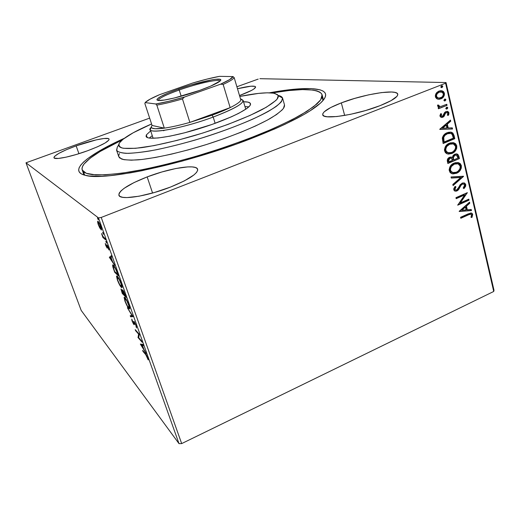 <?xml version="1.0" encoding="UTF-8"?>
<svg xmlns="http://www.w3.org/2000/svg" width="520" height="520" viewBox="0 0 520 520"><rect width="100%" height="100%" fill="white"/><g stroke="black" fill="none" stroke-linecap="round" stroke-linejoin="round"><path stroke-width="0.78" d="M83.187 171.496L84.786 175.201L83.388 173.284M250.205 138.951C185.308 164.119 104.442 181.109 85.833 175.455C66.911 171.327 87.815 154.72 124.299 138.3L110.994 144.671L97.585 152.002L87.328 158.867L83.577 162.032L80.828 164.983L79.164 167.674L78.644 170.072L79.326 172.133L81.25 173.823L84.461 175.117L88.978 175.968L101.901 176.248L110.26 175.636L130.429 172.855L142.044 170.69L181.305 161.343L209.346 153.12L237.016 143.826L274.385 129.097L285.058 124.254L302.998 115.063L310.089 110.819L320.294 103.272L323.394 100.028L325.175 97.175L325.683 94.724L324.954 92.677L323.057 91.046L320.053 89.823L311.051 88.576L298.571 88.862L283.257 90.552L269.451 92.814C308.783 85.475 335.419 87.178 322.238 101.367C312.676 111.371 288.665 123.897 250.205 138.951M239.597 95.517L251.498 90.434L253.858 89.024L255.632 86.957L255.002 86.378L250.939 86.203L237.484 88.745C248.385 86.08 254.43 85.462 255.619 86.898C255.567 88.666 250.224 91.54 239.597 95.517M147.16 176.911L152.575 193.037L147.16 176.911L134.011 182.592L124.176 188.279L120.998 190.873L119.184 193.161L118.853 195.058L120.049 196.469L122.766 197.327L126.939 197.587L139.016 196.222L154.388 192.517L170.436 187.089C146.718 196.489 119.645 200.506 118.898 195.202C119.073 190.392 128.499 184.294 147.16 176.911C169.812 168.116 196.385 163.826 197.639 169.254C197.919 173.622 188.851 179.562 170.436 187.089L184.379 180.882L193.915 174.954L196.567 172.406L197.691 170.268L197.281 168.61L195.41 167.479L192.172 166.9L187.72 166.894L175.936 168.493L161.779 171.997L147.16 176.911M341.322 102.882L344.663 115.447L341.322 102.882L330.688 107.556L324.175 111.833L322.829 113.62L322.875 115.076L324.35 116.148L327.23 116.766L336.837 116.545L350.356 114.361L365.606 110.533L379.99 105.684C356.538 115.031 322.641 120.081 322.725 114.725C322.654 111.69 328.855 107.744 341.322 102.882C363.532 94.166 397.04 88.699 397.748 94.198C398.001 97.006 392.08 100.835 379.99 105.684L391.047 100.653L397.007 96.291L397.793 94.581L397.098 93.275L394.999 92.41L391.593 92.008L381.557 92.58L368.596 94.848L354.549 98.449L341.322 102.882M76.154 145.873L78.93 153.68L76.154 145.873L66.469 149.682L58.897 153.341L54.6 156.312L53.944 157.391L54.346 158.119L58.331 158.444L66.047 157.17L76.317 154.479L87.438 150.806C71.279 156.754 54.262 160.192 53.97 157.716C54.509 155.116 61.9 151.171 76.154 145.873C91.812 140.173 108.589 136.682 109.096 139.165C108.856 141.564 101.641 145.438 87.438 150.806L97.565 146.763L105.059 143.013L108.803 140.153L109.103 139.198L108.349 138.593L103.928 138.502L96.284 139.861L76.154 145.873M81.185 310.408L26 162.812L98.501 217.919L179.01 443.644L81.185 310.408L179.01 443.644L98.501 217.919L26 162.812L149.656 118.124L26 162.812L81.185 310.408M99.781 227.988L101.472 229.977L101.244 227.636L99.32 223.113L97.695 221.286L97.955 223.665L99.781 227.988L101.543 229.899L100.926 226.688C99.749 223.704 98.8 221.936 98.078 221.39L97.565 221.8L98.254 224.562L99.781 227.988M105.553 239.739L105.144 238.589L102.908 236.379L101.543 233.578L102.921 237.523L105.553 239.739L105.144 238.589L103.285 236.912L101.543 233.578L102.921 237.523L105.553 239.739M105.677 245.33L107.237 248.157L107.133 246.058L107.478 246.22L108.986 249.964L107.192 245.219L106.594 244.868L106.724 246.948L105.274 243.471L105.677 245.33L107.14 248.086L107.296 246.006L108.986 249.964L108.511 247.936L106.873 244.855L106.847 246.961L105.274 243.471L105.677 245.33M117.247 272.506L114.862 267.15L112.723 264.862L112.866 266.981L114.686 272.279L118.456 275.899L117.247 272.506C115.713 268.476 114.433 266.032 113.412 265.187L112.638 264.953L112.82 266.806L114.686 272.279L118.456 275.899L117.247 272.506M126.145 297.44L123.546 291.096L122.486 289.868L122.616 291.304L121.023 288.964L122.265 293.462L126.145 297.44L122.798 290.043L122.421 289.926L122.616 291.304L120.952 289.016L122.265 293.462L126.145 297.44M133.01 316.661L127.367 307.717L132.002 315.523L130.215 315.679L130.631 316.843L132.945 316.478L127.367 307.717L132.002 315.523L130.215 315.679L130.631 316.843L133.01 316.661M141.765 341.192L138.703 337.695L139.269 334.204L135.207 329.635L135.59 330.694L138.606 334.1L138.047 337.571L142.149 342.264L141.765 341.192L138.703 337.695L139.269 334.204L135.207 329.635L135.59 330.694L138.606 334.1L138.047 337.571L142.149 342.264L141.765 341.192M145.75 354.653L148.233 359.925L146.445 355.01L142.623 350.356L142.994 351.403L145.75 354.653L146.094 354.497L145.75 354.653L148.233 359.925L147.791 357.91L145.412 353.646L142.623 350.356L142.994 351.403L145.75 354.653M140.433 344.24L146.146 353.483L143.884 349.336L142.5 345.456L143.325 345.572L142.909 344.409L140.368 344.065L146.146 353.483L143.884 349.336L142.5 345.456L143.325 345.572L142.909 344.409L140.433 344.24M136.312 325.748L134.062 321.477L133.653 321.659L133.744 323.499L133.269 323.161L131.774 319.065L131.983 320.788L133.504 324.025L134.264 324.695L134.44 322.55L135.759 324.922L136.552 327.925L136.416 326.04L134.154 321.568L133.712 321.412L133.477 323.433L131.774 319.065L132.067 321.016L133.874 324.526L134.29 324.649L134.531 322.641L135.922 325.364L136.552 327.925L136.312 325.748M128.888 308.555L129.669 308.939L129.662 307.463L127.927 302.601L125.346 298.051L124.377 297.2L124.105 297.55L125.151 301.665L127.673 306.872L128.888 308.555L129.727 308.191L129.292 307.678L129.727 308.191L128.888 308.555L129.708 308.88L128.999 305.247C127.406 301.249 126.061 298.708 124.969 297.622L124.169 297.31L124.91 301.022C126.471 304.922 127.797 307.431 128.888 308.555M121.323 287.385L122.077 287.664L122.031 286.084L120.27 281.151L117.715 276.699L116.779 275.945L116.526 276.367L117.487 280.28L120.133 285.779L121.323 287.385L122.167 287.027L121.66 286.442L122.167 287.027L121.323 287.385L122.09 287.638L121.349 283.816C119.743 279.786 118.41 277.277 117.351 276.296L116.597 276.062L117.37 279.955C118.944 283.887 120.263 286.364 121.323 287.385M109.33 257.303L114.706 265.389L112.528 261.541L111.052 257.426L111.709 256.99L111.267 255.756L109.33 257.303L110.11 256.769L109.33 257.303L114.706 265.389L112.528 261.541L111.052 257.426L111.709 256.99L111.267 255.756L109.33 257.303M106.594 243.159L105.827 241.208L106.594 243.159M103.448 234.351L102.674 232.394L103.448 234.351M98.28 219.875L97.507 217.912L98.28 219.875M494 290.245L446.03 82.543L259.903 78.683L446.03 82.543L445.588 83.226L493.727 291.467L181.675 443.586L101.231 217.444L445.588 83.226L101.231 217.444L98.501 217.919L101.231 217.444L181.675 443.586L179.01 443.644L181.675 443.586L493.727 291.467L445.588 83.226L446.03 82.543L494 290.245L493.727 291.467L494 290.245M437.535 99.073L439.192 99.288L441.61 98.534L443.56 96.785L444.379 95.108L444.385 93.223L443.579 91.669L442.182 90.857L440.603 90.681L438.613 91.234L436.774 92.56L435.728 94.088L435.312 95.862L435.721 97.578L436.826 98.755L437.905 99.177L440.85 98.898C443.307 97.948 444.483 96.057 444.385 93.223L441.896 90.785L439.017 91.059L436.176 93.314L435.416 96.759L437.535 99.073M447.038 105.339L446.791 104.28L440.901 106.444L439.069 106.223L438.724 105.144L437.684 105.001L437.548 105.697L438.081 106.717L439.439 107.211L438.165 107.718L438.412 108.778L447.038 105.339L438.366 108.57L447.038 105.339L446.791 104.28L440.901 106.444L439.562 106.444L438.724 105.144L437.684 105.001L437.58 105.931L439.439 107.211L438.165 107.718L438.412 108.778L447.038 105.339M439.991 116.181L441.103 117.409L443.06 117.124L444.256 116.019L445.465 113.178L446.726 112.483L447.909 113.328L447.343 115.141L448.279 115.421L448.89 114.179L448.76 112.307L447.707 111.442L446.154 111.481L444.535 112.638L442.631 116.142L441.116 115.908L441.623 113.971L440.739 113.646L439.959 115.505L439.991 116.181L441.175 117.429L442.722 117.28L443.969 116.409L445.465 113.178L447.109 112.522L447.909 113.328L447.343 115.141L448.279 115.421L448.929 112.788L447.564 111.397L445.939 111.559L444.691 112.437L443.157 115.674L442.435 116.24L441.662 116.305L441.031 115.687L441.623 113.971L440.739 113.646L439.991 116.181M454.058 135.551L452.784 132.964L450.86 132.132L448.214 132.347L444.984 133.933L443.501 135.376L442.357 137.826L443.137 143.52L454.786 138.691L454.058 135.551L453.557 135.493L454.285 138.626L454.786 138.691L454.058 135.551L451.51 132.275L447.168 132.71C444.737 133.542 443.118 135.33 442.312 138.073L443.137 143.52L454.786 138.691L443.079 143.273L454.285 138.626L453.557 135.493L454.058 135.551M459.413 158.6L458.01 154.479L456.619 153.868L454.786 154.167L453.128 155.428L452.322 157.528L450.275 157.085L448.032 158.412L447.252 160.27L447.856 163.495L459.413 158.6L447.798 163.234L459.413 158.6L458.79 155.935L457.165 153.992L454.786 154.167L452.322 157.528L451.64 157.144L449.566 157.313C447.74 158.106 447.025 159.536 447.415 161.609L447.856 163.495L459.413 158.6M463.548 176.404L451.041 176.956L451.301 178.061L460.772 177.508L452.822 184.477L453.082 185.582L463.548 176.404L463.047 176.306L452.978 185.139L463.509 176.234L451.041 176.956L451.301 178.061L460.772 177.508L452.822 184.477L453.082 185.582L463.548 176.404M468.832 199.154L460.395 202.891L467.324 192.667L455.943 197.678L456.176 198.679L464.672 194.935L457.717 205.186L469.066 200.155L468.832 199.154L460.395 202.891L467.324 192.667L455.943 197.678L456.176 198.679L464.672 194.935L457.717 205.186L469.066 200.155L468.832 199.154M468.332 214.897L470.093 214.227L471.192 214.403L471.588 215.319L470.99 217.328L471.972 217.438L472.654 214.26L471.991 213.291L470.769 212.999L460.577 217.289L460.811 218.283L468.332 214.897L467.831 214.773L460.74 217.958L467.831 214.773L470.957 214.272L471.549 214.968L470.99 217.328L471.972 217.438L472.7 214.435L471.685 213.129L468.215 213.863L460.577 217.289L460.811 218.283L468.332 214.897M459.212 211.497L471.484 210.574L471.237 209.495L467.318 209.787L466.466 206.167L469.781 203.222L469.528 202.144L459.166 211.334L471.484 210.574L471.237 209.495L467.318 209.787L466.466 206.167L469.781 203.222L469.528 202.144L459.212 211.497M460.954 184.645L461.767 184.08L460.72 184.899L461.221 185.003L462.267 184.184L461.767 184.08L462.885 183.911L461.767 184.08L463.697 184.087L464.62 185.172L463.203 188.052L463.97 188.617L465.771 184.594L464.757 183.196L462.592 182.975L460.168 184.704L457.893 188.897L456.69 189.95L455.631 190.053L455.019 189.54L454.928 188.584L455.981 186.862L455.091 186.381L453.719 188.825L454.24 190.671L456.014 191.204L457.841 190.411L461.006 185.283L462.443 184.113L463.678 184.08L464.562 184.977L464.588 186.004L463.203 188.052L463.97 188.617L465.628 186.31L465.771 184.594L465.27 184.489L463.619 188.357L464.224 187.681M458.861 162.916L457.646 162.487L461.363 165.607L458.744 162.74L454.123 163.091C450.781 164.45 449.163 167.037 449.274 170.859L451.769 173.628L456.573 173.27L457.587 172.764L460.207 170.358L461.305 168.097L461.363 165.607L460.246 163.605L458.367 162.624L455.175 162.721L452.114 164.255L450.418 166.023L449.131 169.605L449.969 172.347L451.321 173.44L452.926 173.888L456.573 173.27L452.283 173.778M454.24 143.065L452.777 142.578L456.762 145.788L453.921 142.805L449.456 143.175C446.082 144.515 444.457 147.115 444.568 150.976L447.226 153.849L451.932 153.484L452.953 152.984L455.598 150.579L456.709 148.304L456.762 145.788L455.631 143.754L453.732 142.747L450.515 142.812L447.428 144.333L445.718 146.101L444.425 149.708L445.276 152.484L446.641 153.602L448.253 154.076L451.932 153.484L447.856 154.011M439.803 129.415L452.53 128.986L452.263 127.849L448.201 127.985L447.31 124.163L450.729 121.231L450.463 120.094L439.757 129.24L452.53 128.986L452.263 127.849L448.201 127.985L447.31 124.163L450.729 121.231L450.463 120.094L439.803 129.415M446.986 109.018L447.785 107.952L446.927 107.172L445.776 108.323L446.29 109.064L446.986 109.018L446.264 109.051L446.986 109.018L447.759 107.744L447.219 107.198L446.576 107.257L445.803 108.531L446.986 109.018M445.094 100.893L445.894 99.827L445.036 99.041L443.885 100.191L444.399 100.932L445.094 100.893L444.385 100.932L445.094 100.893L445.874 99.619L445.309 99.067L444.685 99.119L443.911 100.399L445.094 100.893M441.994 87.555L442.8 86.489L441.935 85.69L440.778 86.84L441.291 87.594L441.994 87.555L441.311 87.601L441.994 87.555L442.774 86.275L442.182 85.709L441.578 85.767L440.798 87.048L441.994 87.555M258.18 79.099L236.893 86.755L258.18 79.099M322.101 94.841L323.011 98.189L322.953 100.568L322.153 96.609M471.172 212.999L472.7 214.435L472.199 214.311L471.465 217.308L471.972 217.438L471.016 217.263L471.465 217.308L472.257 215.078L471.939 213.649L471.172 212.999L471.685 213.129M470.041 214.058L467.831 214.773L469.593 214.103M469.131 202.494L469.781 203.222L469.274 203.106L465.966 206.044L466.466 206.167L465.966 206.044L466.817 209.664L467.318 209.787L466.817 209.664L465.966 206.044L469.274 203.106L469.131 202.494M470.769 209.528L470.984 210.451L471.484 210.574L459.173 211.341L470.984 210.451L470.769 209.528M464.906 206.986L461.435 210.073L461.929 210.197L465.406 207.103L464.906 206.986L461.435 210.073L461.929 210.197L465.406 207.103L466.057 209.885L461.929 210.197L466.057 209.885L465.406 207.103L464.906 206.986M468.403 199.349L469.066 200.155L457.776 204.822L468.566 200.037L468.403 199.349M464.178 194.825L456.105 198.38L464.178 194.825M466.999 192.81L467.376 192.894L466.999 192.81M466.798 192.9L459.901 202.774L460.395 202.891L459.901 202.774L466.798 192.9M459.791 187.467L461.221 185.003L460.72 184.899L459.297 187.363L459.791 187.467L459.297 187.363L458.094 189.553L458.594 189.657L459.791 187.467M454.695 187.85L455.488 186.758L454.428 189.156L454.922 189.261L455.981 186.862L454.994 186.492L455.981 186.862L455.091 186.381L453.746 189.761L454.876 191.094L456.969 190.938L458.594 189.657L458.094 189.553L456.476 190.827L456.969 190.938L454.928 191.107M464.412 183.034L463.723 182.878L465.771 184.594L464.412 183.034L462.046 183.17L456.69 189.95L455.553 190.021L454.428 189.156L455.429 189.995M464.672 187.077L465.316 184.769L464.256 183.099M455.137 189.943L454.526 189.436L454.435 188.474M456.007 191.003L457.918 189.755L459.297 187.356M459.609 186.713L460.512 185.178M460.272 177.417L451.276 177.938L460.272 177.417M456.573 173.27C459.843 171.912 461.435 169.351 461.363 165.607L460.863 165.516C460.935 169.267 459.342 171.821 456.072 173.18L456.573 173.27M452.426 173.797L453.499 173.823M453.954 173.778L458.049 172.016M458.718 171.431L460.804 168.012L460.922 165.822L460.063 163.859M453.863 164.034L453.875 164.028C451.224 165.113 449.917 167.174 449.956 170.216L450.307 167.421L452.263 164.964L453.863 164.034L457.236 163.618M454.285 163.872L456.931 163.56M452.413 172.582L450.58 171.477L449.956 170.216L450.45 170.306C450.411 167.258 451.718 165.198 454.363 164.119L458.094 163.806L460.194 166.14C460.232 169.143 458.946 171.178 456.326 172.256L452.504 172.549L449.956 170.216L452.01 172.458L452.875 172.666M451.022 157.027L452.322 157.528L451.022 157.027M456.437 153.849L458.79 155.935L458.296 155.863L458.913 158.522L458.075 155.201L456.716 153.933M453.089 159.296L453.206 159.809L453.089 159.296L453.583 159.374L453.089 159.296L452.985 156.793L454.2 155.285M452.913 158.464L452.842 157.82M455.416 154.934L454.526 155.123L456.528 155.097L457.99 158.073L453.707 159.894L453.206 159.809L453.707 159.894L453.336 157.684L454.981 154.98M449.325 158.256L448.065 160.823L448.552 160.901L449.826 158.334L451.301 158.216L452.517 160.394L448.312 161.883L448.806 161.967L448.552 160.901L448.065 160.823L448.312 161.883L448.032 159.614M448.182 159.231L449 158.418M449.332 158.256L450.801 158.132M449.54 158.178L450.665 158.093M453.336 157.684L452.842 157.606L453.336 157.684L454.103 155.838L455.929 155.006L457.151 155.513L457.99 158.073L453.707 159.894L453.336 157.684M454.526 155.123L452.842 157.606M448.552 160.901L448.675 159.309L449.495 158.496L451.165 158.178L452.094 158.951L452.517 160.394L448.806 161.967L448.552 160.901M451.932 153.484C455.234 152.145 456.84 149.578 456.762 145.788L456.261 145.717C456.339 149.506 454.734 152.074 451.438 153.413L451.932 153.484M448.376 154.044L448.844 154.037M449.3 153.992L453.427 152.256M454.103 151.671L456.209 148.239L456.32 146.023L455.455 144.034M448.376 144.553L449.209 144.144C446.537 145.21 445.224 147.277 445.263 150.358L445.614 147.537L447.597 145.06M449.625 143.988L452.413 143.722M447.746 152.769L445.894 151.632L445.263 150.358L445.757 150.43C445.712 147.349 447.025 145.275 449.696 144.216L453.356 143.904L455.585 146.315C455.624 149.351 454.331 151.398 451.685 152.458L447.96 152.763L445.263 150.358L447.466 152.691L448.383 152.88M452.419 143.722L449.202 144.144M450.437 132.087L451.009 132.216L453.557 135.493L452.66 133.322L451.38 132.347M451.51 132.275L450.879 132.178M443.599 141.921L443.06 138.106L443.599 141.921L444.093 141.98L443.599 141.921M443.118 137.703L443.281 137.124M443.534 136.559L445.029 134.791L447.635 133.439M448.351 133.263L449.793 133.231M449.897 133.25L446.914 133.698C444.925 134.375 443.638 135.844 443.06 138.106L443.547 138.164L443.06 138.106M453.356 138.144L444.093 141.98L443.931 141.297L443.437 141.238L443.931 141.297L443.547 138.164C444.125 135.902 445.413 134.433 447.415 133.751L450.729 133.38L452.153 134.368L453.356 138.144L444.093 141.98L443.716 137.365L444.957 135.356L447.415 133.751L449.572 133.244L451.549 133.776L452.478 134.979L453.356 138.144M450.06 120.439L450.229 121.186L450.729 121.231L450.229 121.186L446.81 124.111L447.31 124.163L446.81 124.111L447.707 127.933L448.201 127.985L447.707 127.933L446.81 124.111L450.229 121.186L450.06 120.439M451.782 127.862L452.029 128.934L452.53 128.986L439.784 129.344L452.029 128.934L451.782 127.862M445.718 125.047L442.124 128.122L442.618 128.173L446.212 125.099L445.718 125.047L442.124 128.122L442.618 128.173L446.212 125.099L446.894 128.024L442.618 128.173L446.894 128.024L446.212 125.099L445.718 125.047M441.571 116.291L440.576 115.759L441.129 113.932L440.668 113.763L441.623 113.971L441.129 113.932L440.544 115.648L441.616 116.291M447.564 111.397L446.94 111.332L448.929 112.788L448.435 112.749L447.844 115.291L448.474 112.977L447.213 111.403M446.635 112.489L444.971 113.139L445.465 113.178L444.971 113.139L444.347 114.615L444.841 114.653L444.347 114.615L443.476 116.363L443.969 116.409L442.722 117.28L441.272 117.455M441.422 117.442L443.476 116.363L445.523 112.658M446.791 107.192L447.759 107.744L447.265 107.712L446.491 108.986L447.259 108.127L446.791 107.192M438.23 105.112L437.671 105.034L438.724 105.144L438.23 105.112L438.191 105.651L439.731 106.477L438.25 105.814M446.342 104.455L446.537 105.306L446.342 104.455M444.886 99.06L445.874 99.619L445.374 99.593L444.6 100.867L445.374 100.009L444.886 99.06M441.064 90.701L443.892 93.203C443.989 96.038 442.812 97.923 440.356 98.872L438.425 99.268L441.48 98.293L443.469 96.128M443.755 95.505L443.892 93.203L442.878 91.462M442.41 91.143L441.688 90.844M438.782 92.105L438.789 92.105C436.937 92.788 436.007 94.192 435.994 96.317L436.053 94.9L437.157 93.145L438.782 92.105L440.694 91.826M439.966 91.819L440.563 91.812M438.445 98.117L436.657 97.448L435.994 96.317L436.488 96.337C436.495 94.211 437.431 92.807 439.276 92.124L441.597 91.916L443.326 93.645C443.352 95.758 442.449 97.149 440.609 97.825L438.295 98.052L435.994 96.317L437.801 98.026L438.659 98.117M441.753 85.716L442.774 86.275L442.279 86.262L441.5 87.542L442.273 86.684L441.786 85.722M454.363 164.119L456.937 163.599L458.582 164.021L459.849 165.243L460.291 167.128L459.765 169.084L457.912 171.333L455.91 172.419L453.759 172.79L451.074 171.567L450.353 169.306L451.406 166.452L454.363 164.119M449.696 144.216L452.296 143.715L453.96 144.157L455.234 145.412L455.683 147.316L455.15 149.285L453.284 151.541L451.262 152.62L449.091 152.971L446.387 151.71L445.66 149.416L446.713 146.542L449.696 144.216M439.276 92.124L442.201 92.144L443.085 93.015L443.397 94.348L442.663 96.291L441.714 97.214L438.938 98.144L437.144 97.474L436.423 95.635L437.203 93.678L439.276 92.124M143.37 351.234L142.994 351.403L143.37 351.234M148.083 358.839L147.713 359.001L148.083 358.839M143.175 345.156L142.5 345.456L143.175 345.156M141.966 345.04L141.453 344.214L141.966 345.04M143.111 345.189L141.388 345.3L143.059 345.053L141.388 345.3L142.24 345.416L143.299 348.381L141.388 345.3L143.299 348.381L142.24 345.416L143.111 345.189M138.794 337.24L138.047 337.571L138.794 337.24M138.827 337.097L137.969 337.35L138.788 336.986L139.315 334.334L138.827 337.097M139.016 333.918L138.606 334.1L139.016 333.918M135.993 330.519L135.59 330.694L135.993 330.519M136.578 326.579L136.032 326.82L136.578 326.579M134.31 324.337L133.874 324.526L134.31 324.337M134.219 323.161L133.763 323.356L134.219 323.161M134.55 322.439L134.517 322.114L133.685 322.471L134.511 322.03L134.55 322.439M132.873 316.375L130.631 316.843L131.456 316.485L131.138 315.594L131.456 316.485L132.873 316.375M125.288 301.386L124.709 298.467L125.359 298.714C126.237 299.579 127.316 301.626 128.602 304.856L129.162 307.736L128.499 307.463C127.621 306.566 126.549 304.544 125.288 301.386L124.891 298.376L126.815 300.872L128.921 305.825L128.973 307.82L127.257 305.675L125.288 301.386M122.746 293.261L122.265 293.462L122.746 293.261M122.922 291.181L123.5 291.018L123.195 291.148L125.567 295.822L123.897 294.437L123.195 291.148L125.346 295.919L123.897 294.437L122.922 291.155M122.265 292.773L121.498 290.154L122.012 290.121L123.715 293.937L122.265 292.773L121.537 290.121L123.5 294.028L122.265 292.773M117.468 277.082L117.364 276.308L117.468 277.082M117.741 280.286L117.137 277.219L117.748 277.407C118.599 278.187 119.672 280.209 120.965 283.459L121.55 286.488L120.926 286.28C120.075 285.461 119.009 283.465 117.741 280.286L117.15 277.199L119.177 279.481L121.29 284.447L121.388 286.585L119.71 284.564L117.741 280.286M115.219 272.058L114.686 272.279L115.219 272.058M114.127 270.01L113.191 266.117L114.212 266.142L113.809 266.305L116.285 270.01L117.663 274.404L114.673 271.538L113.224 267.105L113.198 266.11L113.711 266.214L115.395 268.658L117.891 274.307L114.673 271.538L114.127 270.003M113.152 266.669L112.82 266.806L113.152 266.669M113.542 265.974L113.419 265.194L113.542 265.974M110.663 257.686L110.181 256.958L110.663 257.686M110.175 258.011L111.072 257.471L112.197 260.618L110.175 258.011L110.851 257.562L111.976 260.709L110.175 258.011M107.237 246.733L106.867 246.883L107.237 246.733M107.484 245.687L106.737 245.986L107.484 245.687M108.83 248.957L108.498 249.093L108.83 248.957M106.275 241.813L105.95 241.943L106.275 241.813M103.597 237.256L102.921 237.523L103.597 237.256M103.142 233.006L102.804 233.142L103.142 233.006M98.559 222.352L98.462 221.786L98.559 222.352M98.241 221.54L97.565 221.8L98.241 221.54M101.608 229.645L101.095 229.847L101.608 229.645M98.566 224.816L98.144 222.521L98.891 222.391L98.495 222.553L100.802 226.356L101.042 228.728L98.442 224.452L98.209 222.45L99.405 223.789L100.841 227.136L100.971 228.8L100.035 227.89L98.566 224.816M97.981 218.543L97.643 218.68L97.981 218.543M278.122 95.446C280.592 95.94 282.061 96.798 282.536 98.013L278.219 95.674L277.115 99.112C274.346 102.024 269.412 105.476 262.301 109.46C246.428 117.767 220.792 127.692 194.233 135.655C173.959 141.486 156.533 145.47 141.953 147.609C133.412 148.571 126.939 148.733 122.512 148.09C119.359 147.011 118.333 145.294 119.431 142.928L120.166 141.96C124.8 136.988 135.278 130.988 151.58 123.974L133.218 132.763L123.013 139.288L119.431 142.928L118.723 144.463L118.775 145.788L119.606 146.881L121.225 147.726L123.65 148.304L135.636 148.31L154.037 145.62L177.249 140.361L202.865 133.023L228.02 124.397L249.919 115.479L266.338 107.224L275.906 100.445L277.478 98.612L278.245 97.019L278.219 95.674L277.42 94.588L273.631 93.184L267.183 92.807L258.433 93.418L239.779 96.441C256.711 93.034 268.431 92.04 274.931 93.463L282.536 98.013L279.019 95.654M118.658 144.924L117.292 147.115L116.721 150.547C118.365 152.256 122.265 153.185 128.427 153.341C135.87 153.004 145.197 151.808 156.41 149.74C168.487 147.199 181.415 143.962 195.202 140.03C216.535 133.555 235.593 126.653 252.363 119.314C262.346 114.66 270.231 110.409 276.029 106.561C280.488 103.044 282.659 100.191 282.536 98.013L281.522 101.595C278.967 104.435 274.43 107.783 267.904 111.624C253.305 119.62 229.547 129.24 203.73 137.436C183.905 143.494 165.977 148.005 149.935 150.95C140.225 152.497 132.249 153.29 126.009 153.328C120.894 152.945 117.748 151.905 116.571 150.202L117.292 147.115M250.517 103.916C251.485 108.147 228.572 119.555 200.083 128.388C171.607 137.267 147.004 140.647 146.088 136.409L146.322 134.927L147.167 137.475L146.322 134.927L150.683 130.865L146.322 134.927L146.231 136.695L148.161 137.845L149.897 138.157L158.022 137.995L170.034 136.142L184.886 132.73L211.894 124.481L231.12 116.942L238.739 113.328L246.805 108.531L249.697 105.931L250.367 104.845L250.166 103.155L248.001 102.122L243.536 101.77C247.702 101.731 250.01 102.375 250.471 103.695L250.517 103.916M82.212 169.994L86.275 173.316L95.68 174.895C104.566 175.013 116.019 174.031 130.039 171.951C152.626 168.031 180.102 161.272 208.468 152.562C227.292 146.477 245.063 140.108 261.781 133.471C277.413 126.854 290.654 120.562 301.516 114.588L313.833 106.528L320.658 99.866L322.094 94.816L321.548 93.665L319.742 92.066L316.856 90.864L312.975 90.058L302.49 89.583L288.912 90.545L271.973 92.963C299.611 88.218 316.134 88.452 321.548 93.665L322.218 95.66L321.692 98.059L319.923 100.841L316.875 104L306.904 111.332L291.87 119.815L272.214 129.058L248.781 138.606L222.755 147.927L195.578 156.475L168.825 163.755L143.988 169.39L122.362 173.121L104.93 174.85L92.281 174.616L87.841 173.817L84.663 172.582L82.725 170.957L82.011 168.974L82.453 166.66L84.019 164.06C89.843 157.138 102.609 149.071 122.31 139.867L100.152 151.463L90.246 158.126L84.019 164.06C82.251 166.341 81.653 168.324 82.212 169.994L83.993 174.98M119.49 153.543L118.755 155.246L118.807 156.734L121.68 159.088C125.424 160.056 131.079 160.297 138.645 159.809C155.207 158.203 180.18 152.653 205.998 144.671C231.751 136.494 255.424 126.796 269.945 118.658C276.432 114.745 280.937 111.319 283.459 108.388L284.486 104.838L282.588 98.176M116.571 150.202L118.814 156.754L119.672 157.976L123.884 159.673L131.404 160.192L142.071 159.458L155.545 157.437L171.275 154.173L188.539 149.799L206.486 144.515L224.205 138.587L240.792 132.314L255.45 126.022L267.507 120.016L276.517 114.562L282.211 109.889L283.784 107.9L284.518 106.151L284.479 104.832M248.82 106.873L244.972 106.587L248.82 106.873M152.263 135.642L149.266 138.073L152.263 135.642M163.573 130.754L164.385 130.332M179.225 90.005C165.822 94.835 158.821 98.319 158.216 100.458C158.821 98.319 165.822 94.835 179.225 90.005L181.194 96.22L179.225 90.005C197.405 83.505 219.408 78.598 219.999 81.094L210.672 86.119L199.7 90.383C182.54 96.551 161.811 101.465 157.898 100.406C155.051 98.872 161.954 95.076 178.614 89.017L179.225 90.005L178.614 89.017L190.495 85.137L211.984 79.807L215.748 79.274L220.233 79.385L220.733 80.047L220.006 81.088C219.408 78.598 197.405 83.505 179.225 90.005M240.91 99.099L243.139 100.431C243.172 103.89 233.194 109.434 213.2 117.052L212.036 115.219L189.878 122.395L182.462 98.943L184.418 97.065L220.61 84.169L223.151 84.422L230.159 107.627L189.878 122.395L212.036 115.219L230.159 107.627C236.529 104.448 240.103 101.959 240.883 100.165L240.975 99.275L240.409 98.566L240.883 100.165C240.103 101.959 236.529 104.448 230.159 107.627C225.212 110.058 219.174 112.593 212.036 115.219L213.2 117.052C237.53 107.595 246.889 101.641 241.286 99.184M151.06 127.459C142.636 135.317 179.706 129.603 213.2 117.052L215.131 123.325L213.2 117.052C184.379 127.829 150.299 134.316 150.248 129.545L151.32 127.173M164.314 128.141L152.067 125.45L151.405 126.503L151.372 127.374L151.97 128.056L155.09 128.772L164.314 128.141C153.647 129.532 149.565 128.635 152.067 125.45L144.852 103.499L145.158 102.596L155.798 103.981L156.826 105.112L164.314 128.141L152.067 125.45L144.852 103.499L145.158 102.596L155.798 103.981L168.656 101.322L184.418 97.065L220.61 84.169L229.515 79.664L232.98 76.57L219.447 76.356L207.044 79.086L192.667 83.031L159.367 94.757L150.007 99.197L145.334 102.395C147.258 100.477 151.931 97.929 159.367 94.757L192.667 83.031C202.897 80.002 211.828 77.779 219.447 76.356L232.98 76.57C232.459 78.169 228.339 80.704 220.61 84.169L223.151 84.422L230.159 107.627L189.878 122.395C179.894 125.203 171.379 127.121 164.314 128.141C171.379 127.121 179.894 125.203 189.878 122.395L182.462 98.943C172.419 101.823 163.878 103.877 156.826 105.112L164.314 128.141M240.883 100.165L234.169 77.603L232.98 76.57L234.169 77.603C233.298 79.15 229.625 81.425 223.151 84.422C229.625 81.425 233.298 79.15 234.169 77.603L240.883 100.165M199.7 90.383L174.415 97.987L164.359 100.048L158.294 100.464L157.04 100.041L157.02 99.236L160.531 96.609L168.129 93.028L178.614 89.017C199.869 81.393 225.095 76.278 220.233 80.867C217.789 83.141 210.938 86.314 199.7 90.383M156.826 105.112C163.878 103.877 172.419 101.823 182.462 98.943L184.418 97.065C172.958 100.425 163.417 102.733 155.798 103.981L156.826 105.112M455.553 190.021L455.052 189.917M458.744 162.74L458.25 162.656M452.504 172.549L452.01 172.458M451.64 157.144L451.139 157.066M457.165 153.992L456.664 153.92M453.921 142.805L453.421 142.74M447.96 152.763L447.466 152.691M441.662 116.305L441.168 116.259M447.219 107.198L446.862 107.178M439.562 106.444L439.069 106.412M445.309 99.067L444.957 99.047M441.896 90.785L441.402 90.766M438.295 98.052L437.801 98.026M442.182 85.709L441.825 85.703M136.123 326.722L136.565 326.528M133.731 323.538L134.232 323.317M124.917 298.382L125.431 298.168M129.162 307.736L129.675 307.515M121.563 290.127L121.927 289.971M123.032 291.031L123.416 290.869M117.351 277.134L117.884 276.913M121.55 286.488L122.07 286.267M113.399 266.032L113.965 265.798M106.847 246.961L107.244 246.799M107.211 245.953L107.562 245.817M98.319 222.45L98.806 222.261M101.042 228.728L101.491 228.553M245.765 109.259L243.139 100.431M153.133 138.287L150.248 129.545"/></g></svg>

